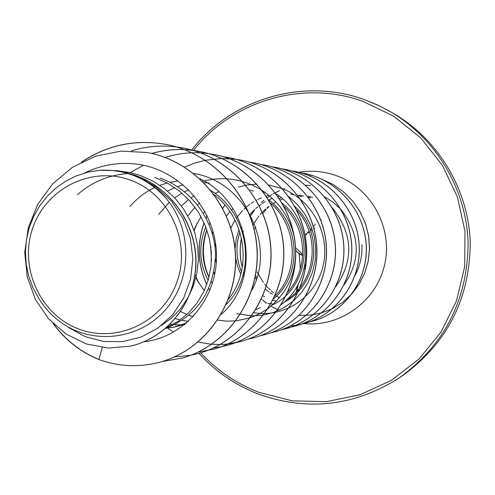 <?xml version="1.0" encoding="UTF-8"?>
<svg xmlns="http://www.w3.org/2000/svg" width="495" height="495" viewBox="0 0 495 495"><rect width="100%" height="100%" fill="white"/><g stroke="black" fill="none" stroke-linecap="round" stroke-linejoin="round"><path stroke-width="0.74" d="M78.606 328.971C40.126 314.622 18.841 267.548 32.701 228.108C45.985 188.459 91.495 165.72 130.265 180.081C169.234 193.842 191.423 241.739 177.062 281.76C163.276 321.998 116.87 343.907 78.606 328.971M355.088 275.3C360.137 265.79 362.42 255.63 361.932 244.833L361.876 245.433M253.508 224.105L253.236 224.736M255.865 276.055L256.868 277.775M279.638 297.606L276.389 296.239M272.337 294.129L269.936 292.644M268.717 291.809L265.413 289.272M256.354 279.372L255.278 277.763M253.205 224.674L258.941 215.938M260.172 214.459L261.7 212.77M262.257 212.188L265.617 209.014M266.786 208.036L268.958 206.347M271.421 204.639L271.922 204.317M273.017 203.637L275.95 201.991M280.331 199.955L282.725 199.033M307.853 196.41L312.642 197.282M68.496 327.48L85.227 336.643L103.603 341.476L122.568 341.637L141.032 337.101L158.023 328.043L172.532 314.857L183.571 298.355L190.519 279.353L192.858 258.916L190.389 238.318L183.15 218.654L171.505 201.125L156.086 186.788L137.765 176.529C148.599 181.609 157.973 188.805 165.874 198.105C192.184 228.591 192.58 278.116 166.388 308.701C140.462 339.644 93.079 345.572 60.978 322.412C51.938 315.915 44.513 307.871 38.715 298.275L32.874 287.564L28.667 276.092L26.167 264.083L25.431 251.856L26.47 239.611L29.248 227.712L33.722 216.327L39.748 205.796L47.242 196.261L56.015 187.97L65.878 181.096L76.663 175.762L88.061 172.124L99.903 170.231L117.259 170.695L130.228 172.613L122.339 171.548L133.05 174.685C169.216 185.891 196.317 222.725 195.964 262.152C195.797 301.529 167.867 337.695 130.525 346.104L130.346 346.141C166.623 337.949 194.189 303.602 195.729 265.388C197.406 227.131 173.139 190.173 138.742 176.74L133.05 174.685M143.897 341.816C183.138 337.448 215.925 300.663 216.494 257.901C217.416 215.164 185.631 174.339 143.556 165.219L130.228 172.613L140.475 175.533L153.011 181.114L164.507 188.62L174.685 197.845L183.286 208.556L190.092 220.454L194.937 233.232L197.709 246.541L198.353 260.03L196.874 273.327L193.328 286.091L187.828 297.971L180.551 308.67L171.703 317.889L161.549 325.407M77.536 194.634C92.051 181.888 108.912 174.865 128.137 173.559M129.845 206.588C136.799 198.464 145.103 192.11 154.756 187.525M159.941 185.322L167.23 182.983M169.946 182.321L177.575 181.028M167.545 191.076L174.828 187.667M177.488 186.658L183.243 184.889M203.94 182.643L209.274 183.063M186.924 314.461L180.7 311.596M158.728 214.335L169.234 202.306M174.685 197.839L181.943 193.161M184.561 191.775L188.688 189.863M181.411 205.908L188.638 199.59M191.2 197.753L194.207 195.822M187.809 215.956L194.981 207.213M197.474 204.794L199.646 202.882M214.904 193.372L218.747 191.812M204.231 290.683L197.319 280.486L195.909 277.683M194.009 230.243L195.395 226.797L201.019 216.637M203.426 213.339L204.961 211.458M208.172 280.263C199.108 263.055 198.328 245.279 205.827 226.939M212.417 283.387L211.427 281.816M208.977 277.361L207.782 274.781C201.929 260.766 201.397 246.417 206.186 231.734L206.885 229.81M209.156 224.594L210.171 222.632M216.259 263.086L215.511 258.91M215.04 247.308L215.498 242.742M226.363 216.092L229.977 211.65M231.412 210.109L232.922 208.599M230.868 227.991L234.995 220.133M236.406 217.998L242.661 210.455M243.998 209.144L245.755 207.541M246.244 207.127L249.888 204.268M251.144 203.383L253.694 201.743M256.305 200.258L256.676 200.06M257.858 199.454L261.348 197.87M266.304 196.082L268.859 195.358M290.577 194.071L294.098 194.659M297.817 195.537L301.771 196.775M240.774 274.279L237.551 266.273L235.626 257.79M235.076 248.936L236.171 239.036L239.011 229.525M264.658 296.728L262.944 295.775M252.865 288.115L252.469 287.725M243.887 276.439L243.076 274.948M241.455 271.569C236.053 258.755 235.54 245.631 239.896 232.198M241.251 228.641L241.931 227.075M249.56 214.879L254.51 209.614M255.791 208.451L257.74 206.823M259.231 205.672L261.255 204.231M262.43 203.464L265.172 201.818M268.766 199.974L272.38 198.433M278.128 196.577L279.18 196.317M299.456 195.271L303.645 196.008M308.286 197.22L310.34 197.901M154.694 177.402L167.712 183.249L179.53 191.163L189.888 200.951L198.439 212.268L204.98 224.829L209.317 238.213L211.359 252.054L211.056 265.858L208.445 279.31L203.655 291.901L196.818 303.348L188.218 313.248L178.095 321.348L166.809 327.405M160.114 178.12C192.14 189.368 214.941 221.389 215.535 254.795C213.871 291.239 197.189 315.822 165.497 328.544M186.547 323L172.415 327.597L185.093 324.219M173.962 327.257L166.567 328.179M214.137 194.597C246.417 219.149 252.53 269.441 228.467 299.246M210.938 190.612C250.278 214.601 257.103 274.428 226.135 304.586M184.579 324.633L183.725 324.701M182.16 324.8L174.692 324.739M172.706 324.578L170.156 324.275M188.391 321.366L182.154 320.42M180.112 319.968L175.366 318.632M193.254 316.565L189.016 315.241M270.542 203.043C297.934 226.661 299.413 272.225 274.874 296.103M250.322 190L253.31 191.132M268.853 200.116C300.824 223.579 302.408 275.14 273.562 298.887M260.29 307.673L255.946 309.542M284.149 206.613C307.457 229.259 308.676 269.113 287.818 291.889M263.532 192.11L265.97 193.1M282.367 203.358C315.952 230.385 309.183 288.109 272.528 304.889M296.641 209.954C321.564 236.474 315.383 282.787 285.992 300.385M276.631 194.442L277.813 194.962M294.989 206.57C324.732 233.263 317.697 285.875 283.981 302.266M272.745 304.122L267.875 303.299M266.768 303.039L265.469 302.711M276.414 301.183L272.912 300.199M143.556 165.219C122.921 161.271 103.189 163.901 84.348 173.101M117.259 170.695L122.339 171.548M160.275 362.055L160.355 362.031C206.396 349.383 238.93 301.783 235.397 252.685C232.155 203.519 193.811 160.838 147.417 152.559L147.337 152.547M102.255 347.539L98.907 359.549C119.208 366.776 139.639 367.618 160.201 362.074C206.254 349.427 238.8 301.802 235.267 252.691C232.019 203.507 193.663 160.807 147.256 152.534L121.034 151.086L95.523 156.197L72.264 167.403L52.619 183.88L37.688 204.485L28.252 227.861L24.75 252.518L27.25 276.903L35.454 299.512L48.727 318.972L66.12 334.094L86.452 343.982L108.349 348.065L130.346 346.141M137.765 176.529L138.742 176.74M344.044 284.934C361.208 259.77 360.255 234.704 341.185 209.725M341.018 209.54L333.345 202.43L324.541 196.75M335.771 286.685C354.222 260.048 353.015 233.702 332.145 207.646M206.186 231.734L206.922 229.915C201.75 245.829 202.337 261.385 208.692 276.587M253.972 312.667C283.907 318.05 315.296 297.594 322.926 266.576C330.839 235.762 313.013 200.624 282.633 188.774M282.509 188.725L268.896 184.969M256.917 184.084L247.574 184.907L238.454 187.017M197.115 223.183L194.164 230.713M195.011 274.651L198.65 282.725L197.319 280.486M236.888 313.675L251.646 315.921M251.745 315.921L263.024 315.16L273.939 312.339L284.26 307.5L293.529 300.842L301.529 292.508L307.933 282.812L312.549 272.002L315.185 260.488L315.773 248.583L314.245 236.709L310.668 225.219L305.112 214.496L297.78 204.887L288.857 196.688M281.308 304.53C315.618 278.951 313.805 218.74 276.099 193.706M217.726 320.104L226.729 321.144L235.83 320.902M235.942 320.89L250.284 317.784M250.414 317.74L259.609 313.781L268.123 308.441M268.296 308.317C290.058 290.738 298.819 267.492 294.593 238.559M294.166 236.499C289.575 217.163 279.001 201.873 262.437 190.643M262.239 190.513C243.651 178.955 223.771 175.892 202.61 181.312M251.732 290.423C276.501 245.984 245.737 181.696 193.638 173.448M221.321 314.288C261.911 279.384 251.423 202.882 199.838 178.689M98.938 359.444C80.784 351.945 65.736 340.201 53.782 324.225M82.201 161.735C108.393 144.534 136.874 138.866 167.656 144.732C216.334 154.749 254.517 199.77 257.109 249.418C259.968 299.079 227.174 345.566 182.525 358.003L162.181 361.505M184.963 148.364L185.031 148.376C231.827 158.023 268.494 201.279 270.932 248.979C273.63 296.684 242.018 341.371 198.971 353.343L190.724 355.286M151.823 153.469C168.083 148.921 184.505 148.345 201.081 151.736C246.126 161.036 281.395 202.647 283.709 248.533C286.265 294.432 255.791 337.442 214.248 349.025L198.285 352.044M215.832 154.83L215.888 154.842C259.331 163.789 293.337 203.866 295.552 248.088C298.009 292.316 268.581 333.803 228.436 345.003L221.321 346.704M208.432 153.568L215.771 154.817C259.225 163.765 293.244 203.853 295.459 248.088C297.91 292.328 268.482 333.834 228.325 345.034L221.265 346.729L213.549 347.88M229.674 157.732L229.73 157.744C271.662 166.382 304.474 205.06 306.572 247.735C308.899 290.41 280.43 330.462 241.585 341.278L235.28 342.812L226.747 344.105L220.294 344.508L211.687 344.285M211.613 344.279L198.043 342.138M173.59 332.102L167.898 328.371M184.579 167.075L194.758 163.072L205.332 160.293M205.406 160.275L221.84 158.487M221.909 158.487L236.127 159.322M236.183 159.334L242.637 160.448C283.159 168.814 314.839 206.174 316.837 247.395C319.052 288.616 291.499 327.319 253.879 337.8L247.667 339.304M254.585 162.954L254.634 162.96C293.844 171.047 324.503 207.158 326.428 247.024C328.569 286.89 301.888 324.349 265.425 334.533L265.376 334.546M265.852 165.318L265.895 165.324C303.887 173.151 333.574 208.123 335.412 246.72C337.46 285.324 311.572 321.62 276.179 331.483L270.746 332.819M276.464 167.539L276.507 167.545C313.329 175.15 342.088 209.051 343.846 246.46C345.795 283.87 320.661 319.046 286.289 328.624L281.222 329.874M286.395 169.618L286.432 169.624C322.165 177.006 350.07 209.868 351.772 246.157C353.659 282.441 329.255 316.583 295.855 325.914L291.06 327.102M291.017 327.115L285.974 328.006M209.868 290.472L208.803 288.573M206.762 284.526C197.74 264.448 196.862 243.899 204.126 222.868M206.075 218.023L207.145 215.69M295.732 171.579L295.775 171.586C330.493 178.738 357.6 210.653 359.234 245.891C361.059 281.129 337.318 314.306 304.821 323.377L295.515 325.37M291.035 170.738L295.694 171.567C330.425 178.726 357.539 210.647 359.172 245.891C360.997 281.141 337.256 314.325 304.753 323.396L295.484 325.382L290.404 325.933M214.681 274.552L213.97 272.281M211.452 260.475L210.845 246.665M212.448 234.036L213.067 231.332M222.799 208.395L224.99 205.097M304.604 173.436L304.635 173.442C338.382 180.409 364.716 211.427 366.281 245.675C368.026 279.923 344.916 312.159 313.279 320.983L309.004 322.053M310.798 175.966L309.121 175.638M320.84 178.775L332.776 184.282L343.511 191.794L352.712 201.044L360.1 211.73L365.465 223.48L368.639 235.917L369.561 248.62L368.218 261.181L364.704 273.178L359.147 284.235L351.766 294.011L342.831 302.191L332.652 308.546L321.589 312.883L332.64 308.534L342.8 302.185L351.722 294.005L359.092 284.248L364.642 273.197L368.156 261.212L369.505 248.676L368.596 235.985L365.434 223.561L360.094 211.817L352.737 201.131L343.561 191.874L332.85 184.35L320.939 178.825M321.515 312.902L313.483 314.659M313.422 314.672L306.306 315.34M306.244 315.34L299.357 315.216M278.994 310.26L272.231 306.863M271.507 306.442L270.536 305.848M265.667 302.495L262.882 300.261M261.979 299.475L261.509 299.054M244.468 274.1L243.794 272.231M242.303 267.294C239.852 257.629 239.58 247.927 241.492 238.182M242.723 233.089L243.274 231.264M250.124 216.377L254.708 209.874M255.804 208.531L256.113 208.172M261.484 202.573L263.903 200.438M267.3 197.771L270.041 195.865M270.753 195.401L271.965 194.646M273.203 193.91L273.556 193.706M274.075 193.415L274.972 192.926M275.294 192.753L275.87 192.45M276.303 192.227L279.595 190.668M282.998 189.288L283.468 189.115M98.907 359.549C80.394 351.92 65.105 339.91 53.052 323.513M81.372 162.15C107.706 144.608 136.422 138.792 167.502 144.701C216.204 154.725 254.393 199.757 256.985 249.424C259.85 299.098 227.044 345.597 182.383 358.04L162.044 361.548M131.354 150.864C148.97 145.499 166.815 144.658 184.889 148.345C231.703 157.992 268.383 201.267 270.821 248.985C273.518 296.709 241.9 341.401 198.842 353.381L190.655 355.311M190.587 355.323L174.438 356.945M151.693 153.438C167.953 148.896 184.375 148.321 200.951 151.711C246.015 161.011 281.29 202.634 283.61 248.54C286.166 294.451 255.68 337.472 214.131 349.055L198.223 352.069M165.126 157.453C179.246 152.98 193.663 151.68 208.37 153.555M221.203 346.741L213.494 347.905M222.713 156.538L229.618 157.719C271.563 166.363 304.382 205.054 306.479 247.735C308.812 290.423 280.337 330.487 241.48 341.309L227.725 344.019M236.134 159.316L242.531 160.429C283.066 168.795 314.758 206.167 316.757 247.395C318.972 288.635 291.413 327.344 253.78 337.831L247.618 339.322M248.54 161.896L254.535 162.942C293.758 171.029 324.423 207.151 326.354 247.024C328.488 286.902 301.808 324.374 265.332 334.558L259.541 335.969M260.234 164.328L265.809 165.305C303.806 173.132 333.5 208.117 335.338 246.727C337.386 285.337 311.491 321.639 276.092 331.508L270.703 332.832M271.118 166.592L276.42 167.533C313.255 175.137 342.02 209.038 343.778 246.46C345.727 283.882 320.587 319.065 286.203 328.649L281.179 329.887M281.383 168.727L286.351 169.612C322.096 176.987 350.002 209.861 351.704 246.157C353.591 282.453 329.187 316.608 295.775 325.939L291.023 327.121M290.98 327.127L285.937 328.024M209.824 290.577L208.76 288.678M206.718 284.65C197.629 264.497 196.744 243.862 204.07 222.75M206.019 217.918L207.096 215.585M295.441 325.388L290.373 325.951M214.644 274.731L213.933 272.473M211.433 261.001L210.777 246.145M212.392 233.85L213.017 231.153M222.756 208.315L224.934 205.035M300.137 172.631L304.567 173.429C338.32 180.397 364.66 211.421 366.22 245.675C367.971 279.929 344.854 312.178 313.211 321.001L304.456 322.895M321.521 312.902L313.471 314.672M313.409 314.678L306.287 315.352M306.226 315.358L299.333 315.241M278.939 310.285L272.163 306.881M271.415 306.442L270.48 305.873M265.629 302.538L262.839 300.304M261.935 299.518L261.484 299.116M244.437 274.242L243.757 272.374M242.272 267.492C239.759 257.697 239.481 247.865 241.449 237.99M242.68 232.947L243.231 231.134M250.093 216.29L254.671 209.818M261.44 202.535L263.86 200.401M267.337 197.678L269.992 195.841M270.703 195.376L271.829 194.671M273.079 193.929L273.506 193.687M274.02 193.397L274.929 192.895M275.331 192.679L275.808 192.431M276.222 192.221L279.545 190.643M283.035 189.238L284.637 188.669M305.638 185.266L310.681 185.514M99.903 170.231C125.885 169.197 147.875 178.491 165.874 198.105M299.308 254.053L300.304 269.076M299.073 253.545L299.692 254.121L299.228 253.124L299.073 253.545L295.651 250.359L299.302 254.04L300.304 269.082M315.309 224.285L313.279 226.506L315.309 224.285M311.788 228.139L310.278 229.804L311.788 228.139M306.368 234.11L309.066 231.134L305.885 234.339L305.718 234.828L306.696 234.358L306.257 234.209M193.526 150.437C232.075 100.906 302.47 79.701 362.427 101.166L393.605 116.158L420.744 137.901L442.406 165.311L457.423 197.004L464.997 231.338L464.7 266.514L456.563 300.694L441.026 332.089L418.937 359.079L391.483 380.302L360.1 394.719L326.44 401.655L292.199 400.839L259.102 392.38C236.573 383.712 217.119 370.526 200.729 352.824M258.699 394.175C235.571 385.246 215.659 371.64 198.953 353.35L198.842 353.381M191.738 150.022C230.639 99.316 302.334 77.424 363.404 99.278M298.664 172.248C311.367 170.187 323.823 171.289 336.031 175.552C370.996 187.754 392.95 227.378 384.776 264.045C376.949 300.787 340.702 327.275 304.054 323.588M191.695 150.01C230.621 99.291 302.334 77.418 363.41 99.278L376.806 104.649L389.658 111.251C435.476 137.629 466.142 188.453 468.091 242.129C467.862 299.555 444.801 344.891 398.908 378.124C354.414 406.098 307.698 411.456 258.774 394.206M402.101 375.99C447.307 343.245 470.021 298.603 470.244 242.055C468.332 189.201 438.125 139.151 392.993 113.163C438.125 139.151 468.332 189.201 470.25 242.055C470.021 298.603 447.307 343.252 402.101 375.99L398.908 378.124C354.401 406.104 307.673 411.463 258.73 394.206C235.577 385.283 215.634 371.671 198.91 353.362M296.981 291.171L298.293 283.907M297.476 285.411L296.313 291.889M305.155 268.538L304.023 269.026M304.097 268.748L305.198 268.278L305.044 264.392L305.198 268.284M302.668 255.482L299.698 254.207M299.636 253.793L302.692 255.111M302.73 254.275L295.769 247.908L302.73 254.275M306.696 233.745L305.885 234.339M321.342 219.823L320.847 220.077M320.797 219.941L321.267 219.7M363.41 99.278L378.675 105.515L392.993 113.163M208.686 276.587L207.782 274.781M196.534 224.483L195.395 226.797M281.08 197.585L279.428 198.532M269.057 206.471L267.127 208.432M266.087 209.583L262.845 213.593M255.612 226.79L254.876 228.814M257.078 271.916L263.334 282.336M264.615 283.969L266.075 285.689M266.44 286.098L270.128 289.835M271.279 290.862L273.358 292.594M275.659 294.321L276.198 294.704M296.295 291.901L297.458 285.436M308.014 232.922L309.344 231.951M310.693 230.961L312.345 229.754M313.861 228.647L314.684 228.04"/></g></svg>
